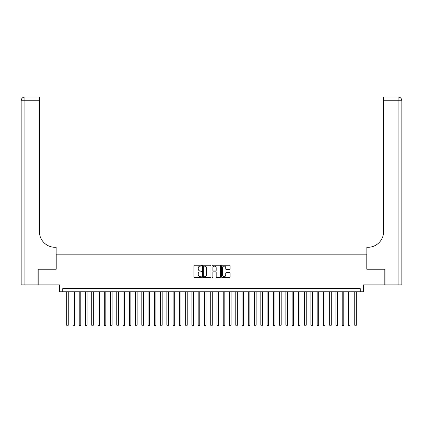 <?xml version="1.0" encoding="UTF-8"?>
<svg xmlns="http://www.w3.org/2000/svg" width="423" height="423" viewBox="0 0 423 423"><rect width="100%" height="100%" fill="white"/><g stroke="black" fill="none" stroke-linecap="round" stroke-linejoin="round"><path stroke-width="0.63" d="M201.48 265.686A0.428 0.428 0 0 0 201.052 265.253L194.517 265.253A0.613 0.613 0 0 0 193.903 265.871L193.903 276.933A0.613 0.613 0 0 0 194.517 277.546L201.052 277.546A0.428 0.428 0 0 0 201.48 277.118A0.428 0.428 0 0 0 201.052 276.69L200.206 276.69A1.967 1.967 0 0 1 198.239 274.723L198.239 273.797A1.967 1.967 0 0 1 200.206 271.83L201.052 271.83A0.428 0.428 0 0 0 201.48 271.402A0.428 0.428 0 0 0 201.052 270.969L200.206 270.969A1.967 1.967 0 0 1 198.239 269.002L198.239 268.082A1.967 1.967 0 0 1 200.206 266.115L201.052 266.115A0.428 0.428 0 0 0 201.48 265.686M229.467 269.588A0.613 0.613 0 0 0 230.08 268.975L230.08 265.871A0.613 0.613 0 0 0 229.467 265.253L222.212 265.253A0.613 0.613 0 0 0 221.599 265.871L221.599 276.933A0.613 0.613 0 0 0 222.212 277.546L229.467 277.546A0.613 0.613 0 0 0 230.08 276.933L230.08 273.184A0.613 0.613 0 0 0 229.467 272.571L226.363 272.571A0.613 0.613 0 0 0 225.745 273.184L225.745 275.045A1.644 1.644 0 0 1 224.1 276.69A1.644 1.644 0 0 1 222.456 275.045L222.456 267.759A1.644 1.644 0 0 1 224.1 266.115A1.644 1.644 0 0 1 225.745 267.759L225.745 268.975A0.613 0.613 0 0 0 226.363 269.588L229.467 269.588M360.237 291.754L363.368 291.754L363.368 284.864L384.814 284.864L384.814 269.208L366.81 269.208L366.81 254.181L56.19 254.181L56.19 269.208L38.186 269.208L38.186 284.864L59.632 284.864L59.632 291.754L360.237 291.754L360.237 288.623L62.763 288.623L62.763 291.754M210.961 265.871A0.613 0.613 0 0 0 210.347 265.253L203.093 265.253A0.613 0.613 0 0 0 202.48 265.871L202.48 276.933A0.613 0.613 0 0 0 203.093 277.546L210.347 277.546A0.613 0.613 0 0 0 210.961 276.933L210.961 265.871M212.653 265.253L219.907 265.253A0.613 0.613 0 0 1 220.52 265.871L220.52 276.933A0.613 0.613 0 0 1 219.907 277.546L216.803 277.546A0.613 0.613 0 0 1 216.185 276.933L216.185 272.444A0.613 0.613 0 0 0 215.571 271.83L213.515 271.83A0.613 0.613 0 0 0 212.896 272.444L212.896 277.118A0.428 0.428 0 0 1 212.468 277.546A0.428 0.428 0 0 1 212.039 277.118L212.039 265.871A0.613 0.613 0 0 1 212.653 265.253M203.77 266.115A0.428 0.428 0 0 0 203.341 266.543L203.341 276.256A0.428 0.428 0 0 0 203.77 276.69L204.663 276.69A1.967 1.967 0 0 0 206.63 274.723L206.63 268.082A1.967 1.967 0 0 0 204.663 266.115L203.77 266.115M216.185 267.791A1.644 1.644 0 0 0 214.54 266.146A1.644 1.644 0 0 0 212.896 267.791L212.896 270.355A0.613 0.613 0 0 0 213.515 270.969L215.571 270.969A0.613 0.613 0 0 0 216.185 270.355L216.185 267.791M66.681 291.754L66.681 325.197L68.246 325.197L68.246 291.754M68.246 325.197L67.775 326.011L67.146 326.011L66.681 325.197M37.996 269.208L56.127 269.208L56.127 247.291L55.064 247.291A15.656 15.656 0 0 1 39.408 231.635L39.408 100.748L24.909 100.748L24.909 284.864L37.996 284.864L37.996 269.208M24.909 284.864L21.15 284.864L21.15 100.748A3.759 3.759 0 0 1 24.909 96.989L39.408 96.989L39.408 100.748M55.064 247.291A15.656 15.656 0 0 1 39.408 231.635M24.909 96.989A3.759 3.759 0 0 0 21.15 100.748L24.909 100.748L24.909 96.989M401.85 284.864L385.004 284.864L385.004 269.208L366.873 269.208L366.873 247.291L367.936 247.291A15.656 15.656 0 0 0 383.592 231.635L383.592 96.989L398.091 96.989A3.759 3.759 0 0 1 401.85 100.748L401.85 284.864L401.85 100.748L383.592 100.748M367.936 247.291A15.656 15.656 0 0 0 383.592 231.635M72.941 291.754L72.941 325.197L74.506 325.197L74.506 291.754M74.506 325.197L74.036 326.011L73.412 326.011L72.941 325.197M79.201 291.754L79.201 325.197L80.772 325.197L80.772 291.754M80.772 325.197L80.301 326.011L79.672 326.011L79.201 325.197M85.467 291.754L85.467 325.197L87.032 325.197L87.032 291.754M87.032 325.197L86.562 326.011L85.938 326.011L85.467 325.197M91.728 291.754L91.728 325.197L93.293 325.197L93.293 291.754M93.293 325.197L92.827 326.011L92.198 326.011L91.728 325.197M97.993 291.754L97.993 325.197L99.558 325.197L99.558 291.754M99.558 325.197L99.088 326.011L98.459 326.011L97.993 325.197M104.254 291.754L104.254 325.197L105.819 325.197L105.819 291.754M105.819 325.197L105.348 326.011L104.724 326.011L104.254 325.197M110.514 291.754L110.514 325.197L112.084 325.197L112.084 291.754M112.084 325.197L111.614 326.011L110.985 326.011L110.514 325.197M116.78 291.754L116.78 325.197L118.345 325.197L118.345 291.754M118.345 325.197L117.874 326.011L117.25 326.011L116.78 325.197M123.04 291.754L123.04 325.197L124.605 325.197L124.605 291.754M124.605 325.197L124.14 326.011L123.511 326.011L123.04 325.197M129.306 291.754L129.306 325.197L130.871 325.197L130.871 291.754M130.871 325.197L130.4 326.011L129.776 326.011L129.306 325.197M135.566 291.754L135.566 325.197L137.131 325.197L137.131 291.754M137.131 325.197L136.661 326.011L136.037 326.011L135.566 325.197M141.827 291.754L141.827 325.197L143.397 325.197L143.397 291.754M143.397 325.197L142.926 326.011L142.297 326.011L141.827 325.197M148.092 291.754L148.092 325.197L149.657 325.197L149.657 291.754M149.657 325.197L149.187 326.011L148.563 326.011L148.092 325.197M154.353 291.754L154.353 325.197L155.918 325.197L155.918 291.754M155.918 325.197L155.453 326.011L154.823 326.011L154.353 325.197M160.618 291.754L160.618 325.197L162.183 325.197L162.183 291.754M162.183 325.197L161.713 326.011L161.089 326.011L160.618 325.197M166.879 291.754L166.879 325.197L168.444 325.197L168.444 291.754M168.444 325.197L167.973 326.011L167.349 326.011L166.879 325.197M173.144 291.754L173.144 325.197L174.71 325.197L174.71 291.754M174.71 325.197L174.239 326.011L173.61 326.011L173.144 325.197M179.405 291.754L179.405 325.197L180.97 325.197L180.97 291.754M180.97 325.197L180.499 326.011L179.875 326.011L179.405 325.197M185.665 291.754L185.665 325.197L187.23 325.197L187.23 291.754M187.23 325.197L186.765 326.011L186.136 326.011L185.665 325.197M191.931 291.754L191.931 325.197L193.496 325.197L193.496 291.754M193.496 325.197L193.025 326.011L192.402 326.011L191.931 325.197M198.191 291.754L198.191 325.197L199.756 325.197L199.756 291.754M199.756 325.197L199.286 326.011L198.662 326.011L198.191 325.197M204.457 291.754L204.457 325.197L206.022 325.197L206.022 291.754M206.022 325.197L205.552 326.011L204.922 326.011L204.457 325.197M210.717 291.754L210.717 325.197L212.283 325.197L212.283 291.754M212.283 325.197L211.812 326.011L211.188 326.011L210.717 325.197M216.978 291.754L216.978 325.197L218.543 325.197L218.543 291.754M218.543 325.197L218.078 326.011L217.448 326.011L216.978 325.197M223.244 291.754L223.244 325.197L224.809 325.197L224.809 291.754M224.809 325.197L224.338 326.011L223.714 326.011L223.244 325.197M229.504 291.754L229.504 325.197L231.069 325.197L231.069 291.754M231.069 325.197L230.598 326.011L229.975 326.011L229.504 325.197M235.77 291.754L235.77 325.197L237.335 325.197L237.335 291.754M237.335 325.197L236.864 326.011L236.235 326.011L235.77 325.197M242.03 291.754L242.03 325.197L243.595 325.197L243.595 291.754M243.595 325.197L243.125 326.011L242.501 326.011L242.03 325.197M248.29 291.754L248.29 325.197L249.856 325.197L249.856 291.754M249.856 325.197L249.39 326.011L248.761 326.011L248.29 325.197M254.556 291.754L254.556 325.197L256.121 325.197L256.121 291.754M256.121 325.197L255.651 326.011L255.027 326.011L254.556 325.197M260.817 291.754L260.817 325.197L262.382 325.197L262.382 291.754M262.382 325.197L261.911 326.011L261.287 326.011L260.817 325.197M267.082 291.754L267.082 325.197L268.647 325.197L268.647 291.754M268.647 325.197L268.177 326.011L267.548 326.011L267.082 325.197M273.343 291.754L273.343 325.197L274.908 325.197L274.908 291.754M274.908 325.197L274.437 326.011L273.813 326.011L273.343 325.197M279.603 291.754L279.603 325.197L281.173 325.197L281.173 291.754M281.173 325.197L280.703 326.011L280.074 326.011L279.603 325.197M285.869 291.754L285.869 325.197L287.434 325.197L287.434 291.754M287.434 325.197L286.963 326.011L286.339 326.011L285.869 325.197M292.129 291.754L292.129 325.197L293.694 325.197L293.694 291.754M293.694 325.197L293.224 326.011L292.6 326.011L292.129 325.197M298.395 291.754L298.395 325.197L299.96 325.197L299.96 291.754M299.96 325.197L299.489 326.011L298.86 326.011L298.395 325.197M304.655 291.754L304.655 325.197L306.22 325.197L306.22 291.754M306.22 325.197L305.75 326.011L305.126 326.011L304.655 325.197M310.916 291.754L310.916 325.197L312.486 325.197L312.486 291.754M312.486 325.197L312.015 326.011L311.386 326.011L310.916 325.197M317.181 291.754L317.181 325.197L318.746 325.197L318.746 291.754M318.746 325.197L318.276 326.011L317.652 326.011L317.181 325.197M323.442 291.754L323.442 325.197L325.007 325.197L325.007 291.754M325.007 325.197L324.541 326.011L323.912 326.011L323.442 325.197M329.707 291.754L329.707 325.197L331.272 325.197L331.272 291.754M331.272 325.197L330.802 326.011L330.173 326.011L329.707 325.197M335.968 291.754L335.968 325.197L337.533 325.197L337.533 291.754M337.533 325.197L337.062 326.011L336.438 326.011L335.968 325.197M342.228 291.754L342.228 325.197L343.799 325.197L343.799 291.754M343.799 325.197L343.328 326.011L342.699 326.011L342.228 325.197M348.494 291.754L348.494 325.197L350.059 325.197L350.059 291.754M350.059 325.197L349.588 326.011L348.964 326.011L348.494 325.197M354.754 291.754L354.754 325.197L356.319 325.197L356.319 291.754M356.319 325.197L355.854 326.011L355.225 326.011L354.754 325.197M398.091 284.864L398.091 96.989"/></g></svg>
